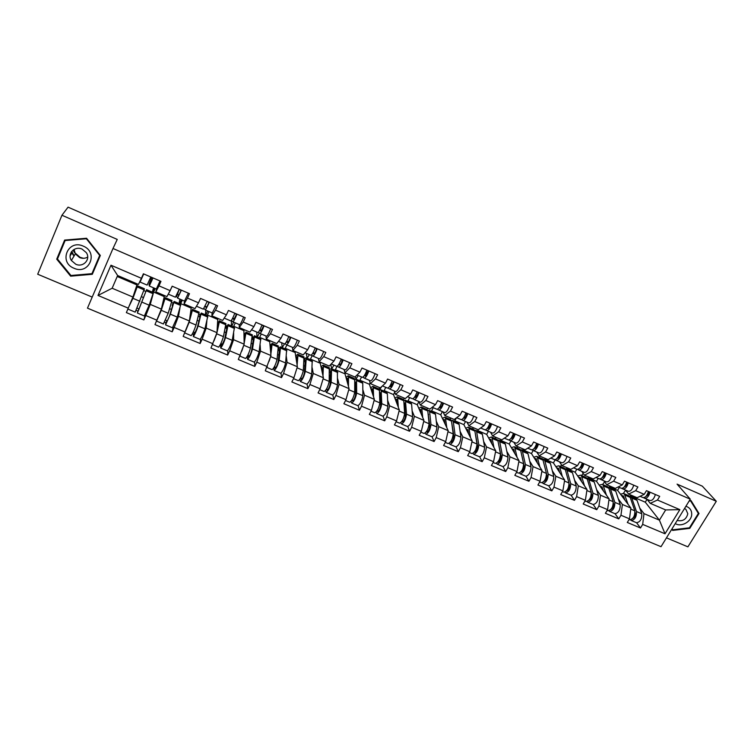 <?xml version="1.0" encoding="UTF-8"?>
<svg xmlns="http://www.w3.org/2000/svg" width="754" height="754" viewBox="0 0 754 754"><rect width="100%" height="100%" fill="white"/><g stroke="black" fill="none" stroke-linecap="round" stroke-linejoin="round"><path stroke-width="1.13" d="M72.346 253.495L71.413 251.874M666.461 537.856L687.902 546.848L716.3 501.278L702.332 486.17L68.067 207.152L61.951 215.248L37.7 274.23L92.205 297.085M87.473 308.16L661.022 546.688L690.278 499.176L112.996 248.481L87.473 308.16M625.631 490.194L623.445 493.314M604.576 481.825L602.691 484.445M583.219 473.418L581.673 475.463M561.57 464.973L560.392 466.377M539.826 456.104L538.846 457.169M517.998 446.773L517.018 447.838M495.896 437.32L494.907 438.394M473.503 427.744L472.504 428.819M450.826 418.036L449.808 419.13M427.838 408.206L426.821 409.299M404.549 398.253L403.522 399.347M381.807 386.5L379.922 389.262M358.244 375.549L355.992 379.036M333.994 365.153L331.741 368.678M309.413 354.625L307.161 358.178M284.503 343.947L282.25 347.528M259.338 332.919L257.434 336.925L256.982 336.736M233.627 322.147L231.836 325.992L231.374 325.794M207.661 311.016L205.88 314.899L205.399 314.691M181.318 299.734L179.556 303.645L179.066 303.438M630.975 496.632L630.344 495.802L645.292 502.192L659.411 520.156L665.019 533.775L679.854 509.647L657.469 500.025L659.693 496.358L646.461 490.656L644.236 494.341L637.102 497.715L628.61 494.077L625.556 490.1M665.019 533.775L642.681 524.388L640.495 527.998L636.612 522.767M609.977 487.659L609.373 486.839L617.601 490.354L630.881 508.064L629.486 518.846L627.3 522.475L640.495 527.998M629.486 518.846L620.957 515.255L618.77 518.903L615.076 513.719M588.714 478.573L588.148 477.763L596.48 481.325L609.1 498.837L607.583 509.638L605.396 513.295L618.77 518.903M607.583 509.638L598.93 506L596.753 509.676L593.257 504.549M567.178 469.374L566.64 468.573L575.085 472.183L587.027 489.487L585.377 500.307L583.21 504.002L596.753 509.676M585.377 500.307L576.621 496.622L574.454 500.336L571.146 495.255M545.368 460.053L544.859 459.261L553.408 462.918L564.661 480.006L562.88 490.845L560.722 494.577L574.454 500.336M562.88 490.845L554.001 487.112L551.843 490.863L548.733 485.84M523.267 450.609L522.795 449.836L531.457 453.54L541.994 470.402L540.081 481.259L537.932 485.029L551.843 490.863M540.081 481.259L531.089 477.48L528.931 481.259L526.028 476.302M500.873 441.043L500.439 440.279L509.214 444.031L519.025 460.666L516.971 471.552L514.831 475.35L528.931 481.259M516.971 471.552L507.847 467.716L505.708 471.533L503.022 466.632M478.196 431.354L477.791 430.6L486.679 434.398L495.736 450.798L493.55 461.702L491.41 465.548L505.708 471.533M493.55 461.702L484.304 457.819L482.164 461.674L479.695 456.83M455.209 421.533L454.841 420.789L463.851 424.643L472.136 440.798L469.799 451.721L467.668 455.595L482.164 461.674M469.799 451.721L460.421 447.782L458.3 451.674L456.047 446.886M431.91 411.58L431.58 410.845L440.713 414.747L448.196 430.657L445.718 441.599L443.606 445.51L458.3 451.674M445.718 441.599L436.208 437.603L434.097 441.533L432.07 436.811M408.31 401.496L408.008 400.779L417.264 404.728L423.937 420.374L421.298 431.335L419.196 435.284L434.097 441.533M421.298 431.335L411.665 427.282L409.563 431.25L407.773 426.585M384.38 391.269L384.125 390.563L393.503 394.578L399.337 409.94L396.538 420.93L394.446 424.917L409.563 431.25M396.538 420.93L386.764 416.821L384.681 420.826L383.126 416.217M360.12 380.911L359.912 380.214L369.413 384.276L374.38 399.375L371.43 410.374L369.347 414.408L384.681 420.826M371.43 410.374L361.515 406.208L359.441 410.251L358.141 405.699M335.539 370.402L335.36 369.724L345.002 373.843L349.074 388.649L345.963 399.667L343.89 403.739L359.441 410.251M345.963 399.667L335.898 395.435L333.843 399.526L332.797 395.021M310.61 359.752L310.478 359.093L320.252 363.268L323.409 377.773L320.12 388.81L318.075 392.919L333.843 399.526M320.12 388.81L309.922 384.521L307.877 388.649L307.095 384.182M285.332 348.951L285.248 348.301L295.153 352.542L297.378 366.736L293.909 377.792L291.873 381.948L307.877 388.649M293.909 377.792L283.561 373.437L281.525 377.613L281.035 373.164M259.706 338.009L259.659 337.368L269.706 341.666L270.959 355.539L265.295 370.808L281.525 377.613M267.321 366.614L256.812 362.193L254.795 366.406L254.598 361.967M233.712 326.897L233.721 326.275L243.91 330.638L244.155 344.182L238.33 359.507L254.795 366.406M240.338 355.266L229.678 350.789L227.67 355.049L227.793 350.544M207.35 315.634L207.407 315.031L217.736 319.451L216.963 332.665L210.96 348.046L227.67 355.049M212.948 343.758L202.129 339.206L200.149 343.513L200.63 338.866M180.611 304.211L180.715 303.626L191.196 308.103L189.367 320.968L183.184 336.407L200.149 343.513M185.164 332.071L174.174 327.462L172.214 331.807L173.156 326.774M161.347 309.093L150.282 304.409L153.637 292.052L164.268 296.595L161.347 309.093L154.994 324.597L172.214 331.807M156.945 320.214L145.805 315.53L143.854 319.932L145.579 313.721M117.219 276.492L136.955 284.918L132.921 297.048L126.37 312.608L143.854 319.932M128.312 308.179L98.011 295.445L110.979 265.219L141.413 278.301L138.444 284.437L117.633 275.53L112.148 288.245L132.921 297.048M644.236 494.341L635.688 490.666L637.912 486.971L624.5 481.184L622.286 484.907L613.615 481.184L615.829 477.452L602.239 471.589L600.033 475.35L591.249 471.58L593.455 467.8L579.675 461.863L577.479 465.661L568.582 461.834L570.769 458.027L556.81 452.004L554.624 455.84L545.594 451.957L547.781 448.121L533.625 442.014L531.447 445.878L522.296 441.948L524.473 438.074L510.128 431.882L507.96 435.784L498.686 431.806L500.844 427.886L486.302 421.609L484.134 425.558L474.737 421.514L476.886 417.556L462.136 411.194L459.987 415.181L450.449 411.081L452.598 407.085L437.631 400.638L435.492 404.653L425.822 400.497L427.961 396.463L412.787 389.922L410.657 393.984L400.845 389.771L402.966 385.69L387.575 379.055L385.464 383.155L375.511 378.885L377.622 374.766L362.005 368.037L359.903 372.174L349.809 367.839L351.911 363.682L336.067 356.849L333.975 361.034L323.739 356.633L325.822 352.438L309.753 345.511L307.679 349.733L297.283 345.266L299.347 341.025L283.042 333.994L280.978 338.263L270.441 333.739L272.496 329.451L255.936 322.307L253.891 326.623L243.193 322.033L245.229 317.698L228.434 310.45L226.407 314.814L215.54 310.148L217.567 305.766L200.507 298.414L198.5 302.825L187.473 298.084L189.48 293.664L172.166 286.2L170.168 290.658L158.981 285.841L160.96 281.365L143.383 273.796L141.413 278.301M618.337 498.978L622.399 504.473L630.881 508.064M617.601 490.354L619.345 487.433M609.373 486.839L609.845 486.057M622.399 504.473L620.957 515.255M635.688 490.666L628.61 494.077M596.621 489.714L600.504 495.199L609.1 498.837M622.286 484.907L615.302 488.385L606.697 484.709L603.794 480.769M596.48 481.325L598.214 478.375M588.148 477.763L588.61 476.971M600.504 495.199L598.93 506M613.615 481.184L606.697 484.709M574.614 480.326L578.318 485.793L587.027 489.487M600.033 475.35L593.209 478.941L584.482 475.209L581.749 471.325M575.085 472.183L576.81 469.205M566.64 468.573L567.102 467.772M578.318 485.793L576.621 496.622M591.249 471.58L584.482 475.209M552.314 470.816L555.839 476.264L564.661 480.006M577.479 465.661L570.816 469.365L561.984 465.586L559.402 461.75M557.14 458.338L557.102 458.328C558.676 458.112 559.76 456.519 560.345 453.531M553.408 462.918L555.18 459.817M544.859 459.261L545.321 458.46M555.839 476.264L554.001 487.112M568.582 461.834L561.984 465.586M529.723 461.175L533.05 466.613L541.994 470.402M554.624 455.84L548.13 459.657L539.167 455.831L536.754 452.042M531.457 453.54L533.172 450.496M522.795 449.836L523.248 449.016M533.05 466.613L531.089 477.48M545.594 451.957L539.167 455.831M506.829 451.392L509.958 456.82L519.025 460.666M531.447 445.878L525.123 449.818L516.047 445.934L513.804 442.212M509.214 444.031L510.92 440.967M500.439 440.279L500.892 439.459M509.958 456.82L507.847 467.716M522.296 441.948L516.047 445.934M483.634 441.476L486.547 446.905L495.736 450.798M507.96 435.784L501.815 439.846L492.607 435.916L490.543 432.24M488.158 428.008L487.895 427.537M486.679 434.398L488.375 431.316M477.791 430.6L478.3 429.657M486.547 446.905L484.304 457.819M498.686 431.806L492.607 435.916M460.119 431.42L462.815 436.849L472.136 440.798M484.134 425.558L478.177 429.742L468.847 425.746L466.962 422.136M464.747 417.904L464.21 416.877M463.851 424.643L465.538 421.524M454.841 420.789L456.424 417.839M462.815 436.849L460.421 447.782M474.737 421.514L468.847 425.746M436.283 421.213L438.753 426.651L448.196 430.657M459.987 415.181L454.219 419.488L444.756 415.445L443.05 411.891M440.826 407.254L440.213 405.972M440.713 414.747L442.391 411.609M431.58 410.845L433.258 407.697M438.753 426.651L436.208 437.603M450.449 411.081L444.756 415.445M412.127 410.855L414.361 416.312L423.937 420.374M435.492 404.653L429.921 409.102L420.327 405.002L418.819 401.505M416.585 396.359L415.916 394.813M417.264 404.728L418.885 401.656M408.008 400.779L409.676 397.594M414.361 416.312L411.665 427.282M425.822 400.497L420.327 405.002M387.641 400.336L389.62 405.831L399.337 409.94M410.657 393.984L405.284 398.564L395.558 394.399L394.238 390.968M392.014 385.2L391.307 383.343M393.503 394.578L394.719 392.231M384.125 390.563L385.784 387.349M389.62 405.831L386.764 416.821M400.845 389.771L395.558 394.399M362.825 389.658L364.531 395.2L374.38 399.375M385.464 383.155L380.299 387.876L370.431 383.654L369.319 380.289M367.132 373.711L366.595 372.108M369.413 384.276L370.157 382.825M359.912 380.214L361.562 376.972M364.531 395.2L361.515 406.208M375.511 378.885L370.431 383.654M337.66 378.791L339.083 384.408L349.074 388.649M359.903 372.174L354.955 377.038L344.955 372.759L344.041 369.46M341.939 361.835L341.798 361.345M345.002 373.843L345.445 372.966M335.36 369.724L337.047 366.359M339.083 384.408L335.898 395.435M349.809 367.839L344.955 372.759M312.156 367.745L313.278 373.475L323.409 377.773M333.975 361.034L329.253 366.048L319.102 361.703L318.405 358.48M320.252 363.268L320.686 362.382M310.478 359.093L312.184 355.615M313.278 373.475L309.922 384.521M323.739 356.633L319.102 361.703M286.313 356.472L287.086 362.382L297.378 366.736M307.679 349.733L303.174 354.889L292.882 350.487L292.401 347.33M295.153 352.542L295.587 351.647M285.248 348.301L286.869 344.964M287.086 362.382L283.561 373.437M297.283 345.266L292.882 350.487M260.139 344.964L260.526 351.119L270.959 355.539M280.978 338.263L276.718 343.579L266.275 339.102L266.021 336.03M269.706 341.666L270.139 340.761M259.659 337.368L261.27 333.994M260.526 351.119L256.812 362.193M270.441 333.739L266.275 339.102M233.646 333.136L233.57 339.696L244.155 344.182M253.891 326.623L249.876 332.09L239.272 327.556L239.254 324.559M243.91 330.638L244.334 329.724M233.721 326.275L235.314 322.872M233.57 339.696L229.678 350.789M243.193 322.033L239.272 327.556M206.869 320.874L206.219 328.103L216.963 332.665M226.407 314.814L222.637 320.441L211.874 315.841L212.1 312.919M217.736 319.451L218.16 318.527M207.407 315.031L208.99 311.591M206.219 328.103L202.129 339.206M215.54 310.148L211.874 315.841M179.961 307.849L178.462 316.341L189.367 320.968M198.5 302.825L194.994 308.622L184.07 303.947L184.542 301.091M191.196 308.103L191.62 307.17M180.715 303.626L182.28 300.149M178.462 316.341L174.174 327.462M187.473 298.084L184.07 303.947M170.168 290.658L166.926 296.614L155.842 291.873L156.794 288.273M164.268 296.595L164.692 295.653M153.637 292.052L155.192 288.537M150.282 304.409L145.805 315.53M158.981 285.841L155.842 291.873M154.608 288.282L152.855 292.241L152.346 292.024M136.955 284.918L137.369 283.975M112.148 288.245L98.011 295.445M110.979 265.219L117.633 275.53M716.3 501.278L677.073 484.134L690.278 499.176M112.996 248.481L117.247 239.423L61.951 215.248M639.778 508.111L644.001 513.634L659.411 520.156L665.659 509.93L650.24 503.333L647.045 499.299L645.292 502.192M630.344 495.802L630.806 495.02M644.001 513.634L642.681 524.388M657.469 500.025L650.24 503.333M679.854 509.647L665.659 509.93M86.569 238.255L64.627 240.083L56.72 259.159L70.65 276.171L92.308 274.296L100.32 255.465L86.569 238.255M671.814 529.167L672.606 530.411L689.797 528.356L699.015 513.502L691.003 500.543L689.307 500.741M65.098 240.036L58.096 257.472M92.572 272.401L93.138 272.345M71.036 275.493L70.65 276.171M57.945 257.284L56.72 259.159M696.903 511.08L699.015 513.502M689.354 527.819L689.797 528.356M153.005 277.943L149.311 286.011L149.009 284.381L151.394 278.273L149.961 282.222L150.3 283.711L152.911 277.896M150.8 276.991L147.115 285.078L140.074 282.053L139.961 281.299M143.722 273.938L140.065 282.053L147.115 285.078M140.97 279.206L143.656 273.909M160.055 280.978L156.323 289.018L149.32 286.011L156.323 289.018M152.808 278.169L151.733 277.698M129.236 305.936L132.93 298.311L137.586 285.832L130.414 303.099M128.18 309.187L135.192 312.137L144.438 288.754M136.182 310.243L137.907 311.232L137.379 313.051L146.587 289.677L138.359 310.761L138.859 309.065L137.153 308.075M137.388 313.061L144.372 315.992L149.151 305.182L153.401 292.59M141.611 296.765L143.618 297.623M135.635 288.876L136.681 287.557M143.854 290.62L145.645 291.383M152.317 292.128L153.505 287.811M83.553 258.311L80.16 257.378L74.194 252.204L73.166 250.017M83.27 246.134C68.001 238.933 58.331 262.279 73.986 268.245C89.085 275.314 98.887 252.298 83.27 246.134M82.101 249.122C74.731 245.559 66.899 253.881 71.376 260.488L75.758 264.23C83.232 267.811 91.055 259.225 86.295 252.618L82.101 249.122M87.7 257.076C85.174 258.537 82.469 258.697 79.594 257.566L75.325 253.891L74.109 249.404M99.99 255.05L91.931 273.674L70.942 275.493L57.464 259.018L65.127 240.535L86.361 238.764L99.688 255.427L91.931 273.674M65.475 240.008L65.127 240.535M73.685 255.672L71.253 252.109M675.264 523.559C681.239 527.546 691.72 521.589 691.71 514.209C691.691 510.204 689.75 507.555 685.904 506.273M677.186 520.439C682.822 521.617 686.366 519.374 687.808 513.719L685.857 509.318L684.509 508.535M672.003 528.846L672.766 529.798L672.078 528.724M689.128 501.042L690.589 500.873L698.355 513.427L689.429 527.809L672.766 529.798M178.952 289.922L177.586 294.088L178.566 295.841L181.233 290.111M181.403 290.177L177.576 298.132L176.615 296.228L178.001 292.175M179.226 289.244L175.418 297.208L168.5 294.23M172.251 286.237L168.349 293.994M169.471 291.939L171.658 287.331M188.34 293.174L184.494 301.091L177.605 298.141L184.494 301.091M181.139 290.375L179.216 289.555M207.237 301.317L203.307 309.159L196.492 306.228M198.236 303.259L196.455 306.218L203.307 309.159M209.376 302.241L205.437 310.064L203.966 308.377M216.21 305.182L212.251 312.985L205.474 310.073L212.251 312.985M209.047 302.401L207.133 301.581M205.069 306.312L206.417 307.802L209.141 302.137M234.824 313.212C232.967 317.858 231.619 320.431 230.79 320.931L224.202 318.103L230.79 320.931M225.003 316.906L224.409 317.792M236.935 314.116C235.069 318.772 233.721 321.336 232.882 321.826L231.384 320.403M243.674 317.019C241.817 321.666 240.46 324.229 239.593 324.701L232.929 321.845L239.593 324.701M236.539 314.258L234.73 313.476M232.552 318.377L233.853 319.573L236.633 313.984M262.006 324.927C260.187 329.555 258.801 332.09 257.859 332.533L251.544 329.818L257.859 332.533M264.089 325.822C262.269 330.45 260.884 332.985 259.932 333.419L258.433 332.165M270.724 328.687C268.914 333.306 267.519 335.832 266.539 336.256L259.979 333.438L266.539 336.256M263.636 325.935L261.911 325.191M259.678 330.186L260.893 331.185L263.721 325.662M288.801 336.473C287.02 341.081 285.596 343.579 284.541 343.965L278.49 341.364L284.541 343.965M290.846 337.358C289.065 341.967 287.642 344.455 286.586 344.842L285.106 343.701M297.387 340.177C295.615 344.776 294.192 347.264 293.099 347.632L286.643 344.861M290.337 337.443L288.707 336.736M286.426 341.779L287.547 342.618C288.405 342.109 289.366 340.299 290.413 337.17M156.615 320.959L161.271 310.318L165.22 298.009L163.929 299.875L160.357 312.279L157.539 318.735M156.549 321.11L163.401 323.984L168.199 313.249L171.987 300.535M164.523 322.099L165.899 323.014L165.55 324.889L170.357 314.164L174.117 301.44L172.148 305.285L173.156 303.937L169.443 316.124L166.53 322.618L166.86 320.865L165.512 319.96M165.569 324.899L172.44 327.783L177.256 317.085L180.828 304.305M169.622 308.669L171.478 309.46M172.148 305.285L172.694 305.511M163.693 299.084L164.212 299.3M171.554 302.439L173.034 303.07M179.047 303.542L179.857 299.102M190.489 313.061L191.582 311.798L189.64 319.027M185.625 330.846L189.197 322.137L192.543 309.677L190.489 313.023M184.758 332.957L191.186 335.653C192.619 333.805 194.23 330.271 196.021 325.031L199.15 312.137M192.421 333.815L193.486 334.616L193.307 336.548C194.758 334.701 196.37 331.166 198.151 325.935L201.252 313.033L199.179 316.803L200.338 315.53L197.209 327.858L194.278 334.286L194.457 332.486L193.439 331.713M193.326 336.557L200.093 339.394C201.582 337.575 203.194 334.05 204.947 328.81L207.859 315.851M197.228 320.393L198.933 321.119M199.179 316.803L199.961 317.132M190.828 310.657L191.346 310.884M198.858 314.088L200.046 314.597M205.39 314.795L205.833 310.233M190.479 313.089L191.177 313.391M188.462 323.334L186.511 328.499M217.463 324.116L218.5 323.277L217.152 329.47M213.966 340.959L216.709 333.796L219.339 321.986L219.386 320.78L217.482 323.739M212.543 344.625L218.566 347.16C220.159 345.389 221.78 341.892 223.438 336.642L225.917 323.57M219.904 345.389L220.668 346.048L220.658 348.037C222.26 346.274 223.881 342.778 225.531 337.528L228.104 324.87L226.341 326.491L225.832 328.15L227.124 326.953L224.569 339.432L221.619 345.794L221.648 343.947L220.941 343.315M220.686 348.046L227.34 350.846C228.98 349.111 230.611 345.615 232.232 340.365L234.494 327.236M224.428 331.948L225.993 332.618M225.832 328.15L226.831 328.574M217.586 322.081L218.085 322.288M225.776 325.568L226.662 325.954M231.374 325.898L231.469 320.478M217.435 324.578L218.17 324.889M243.994 335.172L245.031 334.597L244.079 340.195M244.145 343.466L246.011 332.523L243.976 334.569M239.923 356.133L245.55 358.489C247.293 356.812 248.924 353.334 250.46 348.084L252.298 334.842M246.973 356.821L247.614 359.356C249.367 357.679 250.997 354.21 252.515 348.951L254.522 336.152L252.571 337.679L252.1 339.338L253.542 338.226L251.534 350.836C250.611 354.022 249.621 356.124 248.566 357.132L248.028 354.776M247.651 359.375L254.202 362.127C255.992 360.469 257.632 357.01 259.122 351.75L260.761 338.461M251.242 343.343L252.656 343.947M252.1 339.338L253.316 339.865M243.957 333.334L244.456 333.541M252.298 336.887L252.91 337.151M256.991 336.849L256.728 332.043M241.751 351.166L243.872 345.021M244.004 335.898L244.786 336.227M270.111 346.152L271.186 345.747L270.545 350.968M270.846 354.305L272.175 343.692L270.045 345.37M266.907 367.462L272.147 369.667C274.032 368.056 275.681 364.625 277.086 359.356L278.311 345.954M278.207 350.063L279.574 349.328L278.113 362.071C277.265 365.266 276.266 367.339 275.125 368.31L274.701 366.114M273.627 368.112L274.173 370.516C276.077 368.913 277.717 365.483 279.112 360.214L280.563 347.283L280.365 346.831L278.32 349.159M274.22 370.534L280.677 373.249C282.609 371.665 284.258 368.244 285.615 362.966L286.661 349.517M277.661 354.568L278.942 355.106M278.16 350.44L279.432 350.987M269.96 344.427L270.45 344.635M282.26 347.641L281.657 342.731M269.055 361.326L270.479 357.01M270.196 347.047L271.025 347.406M315.2 347.858C313.457 352.438 312.005 354.898 310.846 355.238L305.05 352.749L310.846 355.238M317.217 348.725C315.474 353.306 314.022 355.765 312.853 356.095L311.393 355.049M323.664 351.505C321.939 356.086 320.469 358.536 319.281 358.847L312.929 356.124L319.281 358.847M316.652 348.782L315.106 348.122M312.797 353.183L313.805 353.899C314.748 353.428 315.719 351.628 316.727 348.518M295.851 357.019L296.982 356.746L296.586 361.703M297.123 365.115L297.971 354.719L297.736 354.257L295.709 356.105M293.494 378.631L298.358 380.676C300.384 379.149 302.043 375.746 303.325 370.468L303.966 356.915M304.116 360.487L305.068 359.922L305.266 360.902L304.314 373.145C303.542 376.34 302.533 378.404 301.298 379.328L300.921 377.434M299.866 379.29L300.365 381.515C302.401 379.997 304.06 376.595 305.332 371.317L306.247 358.244L305.992 357.782L304.22 359.177M300.412 381.533L306.765 384.21C308.838 382.702 310.497 379.309 311.741 374.031L312.194 360.431M303.711 365.633L304.823 366.105M304.041 361.468L305.182 361.958M295.596 355.36L296.077 355.568M307.189 358.291L306.256 353.268M295.992 371.147L296.614 369.149M296.02 358.046L296.887 358.423M341.223 359.074C339.517 363.635 338.028 366.058 336.765 366.34L331.223 363.965M343.211 359.931C341.505 364.493 340.016 366.915 338.744 367.189L337.321 366.218M349.564 362.674C347.877 367.226 346.378 369.639 345.078 369.903L338.829 367.226M341.43 362.928L342.297 359.837L341.138 359.338M338.791 364.399L339.696 365.011C340.704 364.578 341.694 362.806 342.655 359.696M321.232 367.754L322.41 367.594L322.231 372.363M322.985 375.841L323.409 365.577L323.127 365.106L321.025 366.802M319.705 389.639L324.201 391.533C326.369 390.082 328.037 386.708 329.196 381.42L329.253 367.726M329.611 370.959L330.346 370.704L330.61 371.703L330.129 384.069C329.432 387.264 328.424 389.309 327.104 390.186L326.699 388.706M325.624 390.44L326.18 392.363C328.348 390.911 330.016 387.547 331.176 382.259L331.562 369.064L331.27 368.583L329.668 369.554M326.237 392.382L332.486 395.011C334.701 393.579 336.369 390.223 337.49 384.936L337.368 371.185M330.299 379.846L329.536 376.604L330.497 374.691M329.555 372.344L330.563 372.768M320.884 366.152L321.355 366.35M331.769 368.8L330.723 364.493M321.477 368.894L322.392 369.281M366.878 370.129C365.209 374.672 363.692 377.066 362.325 377.292L357.019 375.021L362.325 377.292M368.829 370.977C367.17 375.52 365.643 377.905 364.276 378.131L362.872 377.217M375.096 373.673C373.447 378.216 371.92 380.591 370.516 380.808L364.361 378.169M366.293 375.134L366.793 370.393M364.418 375.454L365.219 375.963C366.303 375.567 367.302 373.814 368.216 370.714M346.246 378.357L347.481 378.291L347.5 382.909M348.48 386.463L348.489 376.293L348.169 375.803L345.973 377.377M345.539 400.497L349.677 402.231C351.977 400.855 353.654 397.518 354.7 392.221L354.729 379.78L354.201 378.376M354.719 381.411L355.605 382.363L355.596 394.832C354.964 398.037 353.946 400.054 352.552 400.892L352.146 399.724M351.025 401.392L351.628 403.051C353.937 401.675 355.605 398.338 356.651 393.051L356.538 379.733L356.199 379.234L354.729 379.903M351.684 403.079L357.848 405.661C360.195 404.304 361.873 400.977 362.881 395.69L362.759 383.211L362.203 381.797M355.596 392.796L354.71 389.714M354.719 383.06L355.605 383.437M354.719 385.379L355.605 383.635M356.029 379.177L355.294 376.708M346.586 379.592L347.537 379.997M390.761 384.502L391.335 386.199M392.165 381.034C390.525 385.548 388.979 387.905 387.518 388.093L382.448 385.916L387.518 388.093M394.088 381.863C392.466 386.387 390.911 388.734 389.441 388.913L388.074 388.046M400.27 384.531C398.649 389.045 397.094 391.383 395.596 391.552L389.535 388.951L395.596 391.552M389.695 386.34L390.374 386.764C391.533 386.406 392.542 384.672 393.418 381.581M370.911 388.828L372.212 388.838L372.401 393.352M373.588 396.972L373.23 386.859L372.853 386.35L370.582 387.82M371.006 411.194L374.804 412.787C377.226 411.477 378.913 408.168 379.846 402.872L379.422 390.327L378.8 388.885M379.469 391.797L380.252 392.872L380.695 405.445C380.129 408.659 379.111 410.657 377.641 411.448L377.245 410.544M376.095 412.127L376.717 413.588C379.158 412.287 380.836 408.988 381.769 403.682L381.166 390.252L380.779 389.733L379.413 390.186M376.793 413.616L382.862 416.17C385.332 414.879 387.009 411.59 387.914 406.283L387.339 393.711L386.689 392.259M380.685 405.209L379.846 402.721M379.535 393.626L380.289 393.956M380.091 389.752L379.281 387.443M371.345 390.138L372.335 390.563M415.152 396.227L416.133 396.934M417.094 391.778C415.492 396.274 413.918 398.602 412.363 398.734L407.518 396.661L412.363 398.734M418.998 392.598C417.405 397.094 415.822 399.413 414.257 399.554L412.919 398.725M425.086 395.228C423.503 399.714 421.92 402.023 420.327 402.155L414.361 399.592M414.615 397.066L415.19 397.415C416.406 397.085 417.433 395.379 418.272 392.287M395.247 399.158L396.604 399.234L396.953 403.673M398.348 407.349L397.622 397.283L397.217 396.755L394.851 398.121M396.114 421.74L399.573 423.192C402.127 421.948 403.814 418.677 404.644 413.371L403.776 400.723L403.06 399.252M403.871 402.118L404.568 403.239L405.454 415.906C404.955 419.13 403.927 421.109 402.372 421.854L402.014 421.166M400.817 422.683L401.467 423.984C404.031 422.749 405.718 419.478 406.538 414.172L405.454 400.628L403.739 400.383M401.543 424.021L407.518 426.528C410.11 425.313 411.807 422.042 412.598 416.736L411.59 404.059L410.845 402.579M405.388 416.802L404.568 414.681M404.003 404.05L404.644 404.323M395.765 400.544L396.793 400.987M441.674 402.382C440.11 406.858 438.508 409.139 436.858 409.233L432.24 407.254L436.858 409.233M443.55 403.183C441.995 407.66 440.383 409.95 438.724 410.035L437.414 409.252M449.563 405.775C448.008 410.242 446.396 412.523 444.719 412.598L438.837 410.082L444.719 412.598M439.186 407.641L439.657 407.914C440.939 407.622 441.976 405.935 442.777 402.853M439.648 406.962L440.59 407.518M419.243 409.365L420.666 409.497L421.166 413.871M422.758 417.612L421.693 407.565L421.241 407.019L418.79 408.3M420.873 432.136L424.002 433.456C426.679 432.278 428.376 429.035 429.101 423.729L427.801 410.977L427 409.479M427.933 412.334L429.865 426.227C429.431 429.45 428.395 431.411 426.773 432.117L426.453 431.608M425.209 433.069L425.869 434.238C428.555 433.069 430.251 429.827 430.968 424.511L429.629 411.759L428.941 410.308L427.716 410.487M425.953 434.266L431.844 436.745C434.549 435.595 436.255 432.362 436.943 427.047L435.501 414.266L434.681 412.758M429.686 427.791L428.885 425.953M428.14 414.332L428.658 414.559M419.855 410.807L420.921 411.26M465.915 412.824C464.389 417.282 462.758 419.535 461.014 419.592L456.613 417.697L461.014 419.592M467.772 413.626C466.245 418.084 464.605 420.327 462.862 420.374L461.58 419.629M473.691 416.18C472.174 420.628 470.534 422.871 468.762 422.909L462.984 420.43M463.418 418.065L463.785 418.272C465.124 418.008 466.179 416.349 466.943 413.267M463.851 417.443L464.709 417.933M442.918 419.431L444.408 419.62L445.039 423.937M446.83 427.744L445.435 417.707L444.935 417.141L442.4 418.347M445.284 442.391L448.102 443.578C450.892 442.466 452.598 439.252 453.211 433.936L451.495 421.1L450.619 419.573M451.684 422.466L453.936 436.415C453.569 439.629 452.532 441.58 450.835 442.24L450.562 441.891M449.271 443.286L449.94 444.351C452.739 443.248 454.445 440.034 455.058 434.719L453.305 421.872L452.541 420.393L451.363 420.478M450.025 444.379L455.831 446.82C458.658 445.737 460.364 442.532 460.948 437.216L459.101 424.342L458.187 422.806M453.654 438.489L452.881 436.868M443.625 420.93L444.719 421.401M489.827 423.135C488.328 427.565 486.669 429.789 484.841 429.799L480.656 427.999L484.841 429.799M491.655 423.918C490.157 428.357 488.498 430.572 486.66 430.581L485.416 429.855M497.499 426.444C496.009 430.864 494.341 433.079 492.485 433.069L486.792 430.628M487.32 428.338L487.574 428.489C488.988 428.263 490.053 426.613 490.779 423.541M487.734 427.772L488.507 428.206M466.274 429.365L467.829 429.61L468.583 433.88M470.571 437.744L468.856 427.707L468.319 427.132L465.699 428.263M469.365 452.504L471.863 453.559C474.775 452.513 476.481 449.327 476.999 444.012L474.879 431.081L473.908 429.526M475.114 432.513L477.687 446.453C477.376 449.676 476.339 451.599 474.568 452.23L474.323 451.966M473.012 453.352L473.682 454.323C476.594 453.277 478.309 450.1 478.818 444.775L476.66 431.844L475.821 430.346L474.681 430.355M473.766 454.36L479.487 456.764C482.437 455.736 484.143 452.56 484.634 447.245L482.381 434.285L481.391 432.721M477.31 448.932L476.575 447.499M467.065 430.92L468.206 431.401M513.408 433.296C511.947 437.716 510.26 439.902 508.347 439.874L504.369 438.159L508.347 439.874M515.208 434.078C513.747 438.489 512.06 440.675 510.138 440.638L508.922 439.95M520.976 436.557C519.525 440.967 517.828 443.145 515.887 443.098L510.279 440.694M510.892 438.47L511.052 438.564C512.522 438.366 513.597 436.736 514.285 433.673M511.287 437.951L511.975 438.338M489.318 439.177L490.929 439.459L491.815 443.701M493.983 447.622L491.966 437.584L491.391 436.99L488.696 438.046M493.116 462.485L495.312 463.408C498.328 462.428 500.043 459.271 500.468 453.946L497.951 440.93L496.905 439.346M498.243 442.475L501.108 456.358C500.863 459.582 499.817 461.495 497.979 462.079L497.838 461.966M496.424 463.267L497.103 464.162C500.128 463.182 501.844 460.034 502.258 454.709L499.714 441.684L498.799 440.157L497.687 440.119M497.197 464.2L502.833 466.566C505.887 465.604 507.602 462.456 507.998 457.131L505.35 444.087L504.275 442.494M500.656 459.167L499.949 457.904M490.204 440.77L491.372 441.269M536.669 443.324C535.236 447.716 533.53 449.884 531.532 449.808L527.753 448.187L531.532 449.808M538.45 444.097C537.018 448.489 535.302 450.638 533.304 450.562L532.107 449.893M544.134 446.547C542.71 450.93 540.995 453.079 538.969 452.994L533.446 450.619M534.152 448.47L534.209 448.498C535.736 448.338 536.82 446.726 537.47 443.672M534.529 447.989L535.133 448.319M512.06 448.856L513.728 449.186L514.737 453.399M517.084 457.367L514.775 447.32L514.162 446.717L511.382 447.706M516.537 472.324L518.441 473.126C521.57 472.202 523.295 469.073 523.615 463.748L520.712 450.647L519.591 449.035M521.099 452.4L524.219 466.132C524.03 469.356 522.984 471.25 521.08 471.806L521.014 471.768M519.534 473.041L520.203 473.861C523.342 472.947 525.067 469.827 525.387 464.492L522.456 451.392L521.466 449.846L520.392 449.761M520.307 473.908L525.858 476.236C529.025 475.34 530.75 472.221 531.042 466.896L528.017 453.767L526.867 452.146M523.691 469.214L523.031 468.093M513.022 450.496L514.228 451.005M559.619 453.22C558.214 457.593 556.48 459.723 554.407 459.61L550.825 458.064L554.407 459.61M561.372 453.974C559.968 458.347 558.233 460.468 556.15 460.355L554.991 459.714M566.98 456.396C565.585 460.76 563.841 462.881 561.749 462.749L556.301 460.421M557.46 457.885L557.979 458.159M534.501 458.404L536.235 458.781L537.348 462.965M539.864 466.999L537.282 456.933L536.631 456.321L533.766 457.235M542.333 482.673L543.003 483.437C546.245 482.579 547.979 479.487 548.196 474.153L544.897 460.967L543.841 459.403L541.975 458.602M543.106 483.484L548.582 485.783C551.853 484.945 553.577 481.853 553.785 476.519L550.392 463.314L549.157 461.674M546.433 479.082L545.811 478.093M546.518 473.729L547.027 475.774C546.904 478.95 545.858 480.826 543.907 481.41L543.936 481.42M539.647 482.032L541.259 482.711C544.492 481.844 546.226 478.752 546.452 473.418L542.786 459.29M535.557 460.091L536.782 460.619M582.258 462.975C580.891 467.329 579.129 469.431 576.98 469.28L573.587 467.819L576.98 469.28M583.982 463.719C582.616 468.074 580.853 470.176 578.704 470.015L577.564 469.393M589.524 466.113C588.158 470.458 586.395 472.541 584.218 472.381L578.855 470.081L584.218 472.381M579.751 468.036C581.362 467.687 582.418 466.104 582.917 463.267M556.65 467.838L558.441 468.253L559.666 472.419M562.352 476.5L559.496 466.424L558.808 465.793L555.868 466.651M562.446 491.608L563.785 492.164C567.112 491.363 568.846 488.29 568.987 482.965L565.349 469.704L564.077 468.046M564.831 492.174L565.5 492.89C568.836 492.089 570.58 489.026 570.712 483.691L567.046 470.421L565.924 468.837L564.887 468.686M565.613 492.937L571.004 495.199C574.369 494.417 576.113 491.354 576.226 486.019L572.465 472.739L571.164 471.08M568.874 488.79L568.29 487.913M569.119 483.823L569.524 485.284C569.496 488.319 568.497 490.185 566.499 490.901M557.781 469.563L559.044 470.1M604.595 472.607C603.257 476.943 601.475 479.007 599.241 478.818L596.046 477.442M606.301 473.342C604.962 477.678 603.181 479.742 600.947 479.553L599.835 478.95M611.767 475.699C610.429 480.025 608.638 482.089 606.395 481.881L601.108 479.619M602.116 477.602C603.747 477.141 604.774 475.567 605.189 472.862M578.506 477.15L580.363 477.602L581.692 481.749M584.538 485.887L581.419 475.783L580.693 475.143L577.677 475.944M584.934 501.052L585.999 501.504C589.43 500.75 591.174 497.715 591.23 492.381L587.234 479.044L585.886 477.367M587.036 501.551L587.696 502.211C591.136 501.467 592.88 498.432 592.927 493.097L588.902 479.761L587.715 478.149L586.706 477.979M587.818 502.268L593.134 504.501C596.593 503.766 598.337 500.731 598.365 495.397L594.256 482.042L592.889 480.355M591.023 498.347L590.486 497.565M591.39 493.559L591.73 494.671C591.796 497.565 590.825 499.431 588.817 500.26M579.732 478.913L581.023 479.459M626.64 482.108C625.33 486.424 623.52 488.46 621.221 488.243L618.205 486.943L621.221 488.243M628.318 482.833C627.008 487.15 625.207 489.186 622.898 488.96L621.814 488.375M633.709 485.161C632.408 489.469 630.598 491.495 628.28 491.259L623.068 489.026M624.189 487.037C625.829 486.471 626.819 484.907 627.168 482.343M600.09 486.339L601.994 486.83L603.426 490.967M606.433 495.142L603.059 485.029L602.305 484.379L599.213 485.114M607.13 510.383L607.931 510.712C611.456 510.024 613.209 507.008 613.172 501.674L608.836 488.272L607.413 486.566M608.949 510.788L609.609 511.419C613.143 510.731 614.887 507.715 614.849 502.381L610.486 488.969L609.232 487.338L608.242 487.15M609.732 511.466L614.972 513.672C618.525 512.993 620.278 509.987 620.222 504.652L615.773 491.231L614.331 489.516M612.889 507.753L612.399 507.065M613.37 503.097L613.643 503.936C613.784 506.697 612.851 508.554 610.844 509.487M601.39 488.14L602.71 488.705M648.393 491.485C647.111 495.774 645.283 497.791 642.908 497.536L640.071 496.311L642.908 497.536M650.052 492.202C648.77 496.49 646.941 498.507 644.566 498.243L643.501 497.678M655.377 494.492C654.095 498.78 652.267 500.788 649.873 500.515L644.745 498.319M645.99 496.33C647.62 495.689 648.572 494.143 648.864 491.693M621.4 495.416L623.36 495.934L624.878 500.062M628.054 504.294L624.416 494.153L623.633 493.493L620.467 494.181M629.043 519.581L629.581 519.808C633.2 519.167 634.953 516.179 634.84 510.844L630.165 497.367L628.676 495.642M630.58 519.911L631.23 520.505C634.859 519.864 636.612 516.876 636.489 511.542L631.786 498.064L629.496 496.207M631.352 520.552L636.527 522.729C640.174 522.098 641.927 519.12 641.786 513.785L637.007 500.298L635.499 498.564M634.472 517.018L634.029 516.424M635.056 512.475L635.264 513.078C635.49 515.717 634.595 517.555 632.597 518.582L632.615 518.582M623.992 498.884L624.303 498.366M622.766 497.244L624.124 497.819M150.781 282.835L149.914 282.458M138.859 309.065L137.907 311.232M142.148 302.222L149.151 305.182M146.267 290.79L153.119 293.711M132.93 298.311L139.961 301.289M137.228 286.935L144.118 289.875M71.611 251.582L72.846 254.418M74.099 255.936L71.771 251.374M179.103 295.002L177.576 294.343M207.02 306.991L205.126 306.181M234.513 318.801L232.732 318.028M261.61 330.441L259.923 329.715M288.32 341.911L286.727 341.223M166.86 320.865L165.899 323.014M170.357 314.164L177.256 317.085M173.901 302.59L180.658 305.474M161.271 310.318L168.199 313.249M165.003 298.782L171.789 301.685M194.457 332.486L193.486 334.616M198.151 325.935L204.947 328.81M201.139 314.211L207.802 317.057M189.197 322.137L196.021 325.031M192.364 310.469L199.056 313.325M221.648 343.947L220.668 346.048M225.531 337.528L232.232 340.365M227.991 325.681L234.551 328.48M216.709 333.796L223.438 336.642M219.339 321.986L225.936 324.804M248.452 355.238L247.453 357.311M252.515 348.951L259.122 351.75M254.456 336.972L260.922 339.743M243.825 345.275L250.46 348.084M245.927 333.334L252.43 336.114M274.861 366.359L273.862 368.423M279.112 360.214L285.615 362.966M280.545 348.112L286.925 350.836M270.611 356.614L277.086 359.356M272.137 344.521L278.546 347.264M314.635 353.211L313.136 352.57M300.224 378.715L299.904 379.375M305.332 371.317L311.741 374.031M306.265 359.093L312.552 361.779M297.038 367.801L303.325 370.468M297.981 355.558L304.296 358.254M340.572 364.352L339.177 363.748M331.176 382.259L337.49 384.936M331.628 369.922L337.83 372.57M323.089 378.838L329.196 381.42M323.457 366.435L329.687 369.092M366.142 375.341L364.832 374.776M356.651 393.051L362.881 395.69M356.642 380.6L362.759 383.211M348.772 389.714L354.7 392.221M348.584 377.16L354.729 379.78M391.137 386.067L390.138 385.643M377.462 411.203L377.971 411.42M381.769 403.682L387.914 406.283M381.307 391.128L387.339 393.711M374.097 400.431L379.846 402.872M373.353 387.735L379.422 390.327M402.184 421.609L402.73 421.835M406.538 414.172L412.598 416.736M405.633 401.514L411.59 404.059M399.064 411.005L404.644 413.371M397.792 398.169L403.776 400.723M426.566 431.872L427.141 432.117M430.968 424.511L436.943 427.047M429.629 411.759L435.501 414.266M423.682 421.429L429.101 423.729M421.901 408.461L427.801 410.977M450.609 441.985L451.231 442.249M455.058 434.719L460.948 437.216M453.305 421.872L459.101 424.342M447.961 431.712L453.211 433.936M445.68 418.611L451.495 421.1M474.37 451.985L474.982 452.249M478.818 444.775L484.634 447.245M476.66 431.844L482.381 434.285M471.91 441.853L476.999 444.012M469.139 428.63L474.879 431.081M497.894 461.891L498.413 462.108M502.258 454.709L507.998 457.131M499.714 441.684L505.35 444.087M495.529 451.853L500.468 453.946M492.287 438.508L497.951 440.93M525.387 464.492L531.042 466.896M522.456 451.392L528.017 453.767M518.827 461.721L523.615 463.748M515.123 448.262L520.712 450.647M548.196 474.153L553.785 476.519M544.897 460.967L550.392 463.314M541.815 471.448L546.452 473.418M537.659 457.885L543.182 460.232M570.712 483.691L576.226 486.019M567.046 470.421L572.465 472.739M564.492 481.052L568.987 482.965M559.902 467.376L565.349 469.704M592.927 493.097L598.365 495.397M588.902 479.761L594.256 482.042M586.866 490.534L591.23 492.381M581.862 476.754L587.234 479.044M614.849 502.381L620.222 504.652M610.486 488.969L615.773 491.231M608.949 499.883L613.172 501.674M603.53 486L608.836 488.272M636.489 511.542L641.786 513.785M631.786 498.064L637.007 500.298M630.749 509.11L634.84 510.844M624.925 495.133L630.165 497.367M137.586 285.832L144.448 288.763M146.587 289.677L153.42 292.599M75.325 253.891L71.376 260.488M71.809 253.127L70.122 255.87M175.418 297.208L168.491 294.23M293.099 347.632L286.624 344.861M165.249 297.651L172.016 300.544M174.117 301.44L180.856 304.314M192.515 309.3L199.179 312.147M201.252 313.033L207.897 315.869M219.386 320.78L225.955 323.589M228 324.465L234.541 327.255M245.879 332.099L252.354 334.861M254.371 335.728L260.818 338.48M271.987 343.258L278.377 345.982M280.365 346.831L286.727 349.545M297.736 354.257L304.041 356.944M305.992 357.782L312.269 360.459M336.765 366.34L331.213 363.965M345.078 369.903L338.81 367.217M323.127 365.106L329.338 367.754M331.27 368.583L337.453 371.222M370.516 380.808L364.342 378.159M348.169 375.803L354.286 378.414M356.199 379.234L362.297 381.835M372.853 386.35L378.894 388.932M380.779 389.733L386.793 392.306M420.327 402.155L414.332 399.582M397.217 396.755L403.173 399.3M405.021 400.091L410.958 402.627M421.241 407.019L427.113 409.535M428.941 410.308L434.794 412.815M468.762 422.909L462.947 420.412M444.935 417.141L450.741 419.62M452.541 420.393L458.319 422.862M492.485 433.069L486.754 430.619M468.319 427.132L474.04 429.582M475.821 430.346L481.523 432.777M515.887 443.098L510.241 440.685M491.391 436.99L497.037 439.403M498.799 440.157L504.417 442.56M538.969 452.994L533.408 450.609M514.162 446.717L519.732 449.101M521.466 449.846L527.018 452.212M561.749 462.749L556.264 460.402M536.631 456.321L542.126 458.668M543.841 459.403L549.317 461.74M558.808 465.793L564.237 468.111M565.924 468.837L571.325 471.146M599.241 478.818L596.037 477.452M606.395 481.881L601.07 479.601M580.693 475.143L586.056 477.433M587.715 478.149L593.059 480.43M628.28 491.259L623.021 489.007M602.305 484.379L607.592 486.641M609.232 487.338L614.501 489.591M649.873 500.515L644.698 498.3M623.633 493.493L628.855 495.727M630.476 496.415L635.679 498.639"/></g></svg>
